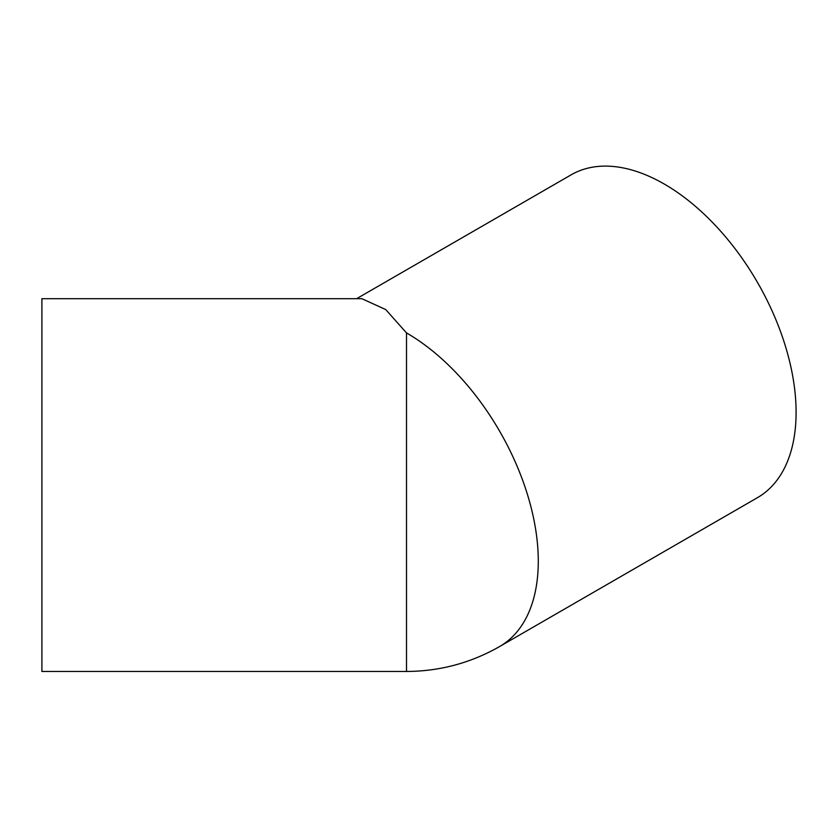 <?xml version="1.0" encoding="UTF-8"?>
<svg xmlns="http://www.w3.org/2000/svg" width="838" height="838" viewBox="0 0 838 838"><rect width="100%" height="100%" fill="white"/><g stroke="black" fill="none" stroke-linecap="round" stroke-linejoin="round"><path stroke-width="1.26" d="M41.9 592.696L41.9 671.468L406.503 671.468L406.503 332.916L385.721 309.568L361.932 298.716L41.9 298.716L41.9 592.696M406.503 671.468C439.751 671.311 470.82 662.994 499.689 646.496L757.5 497.646A186.382 107.61 -120 0 0 757.5 282.437A186.382 107.61 -120 0 0 571.128 174.838L356.559 298.716M499.689 646.496A186.382 107.61 -120 0 0 528.254 497.154A186.382 107.61 -120 0 0 406.503 332.916"/></g></svg>
